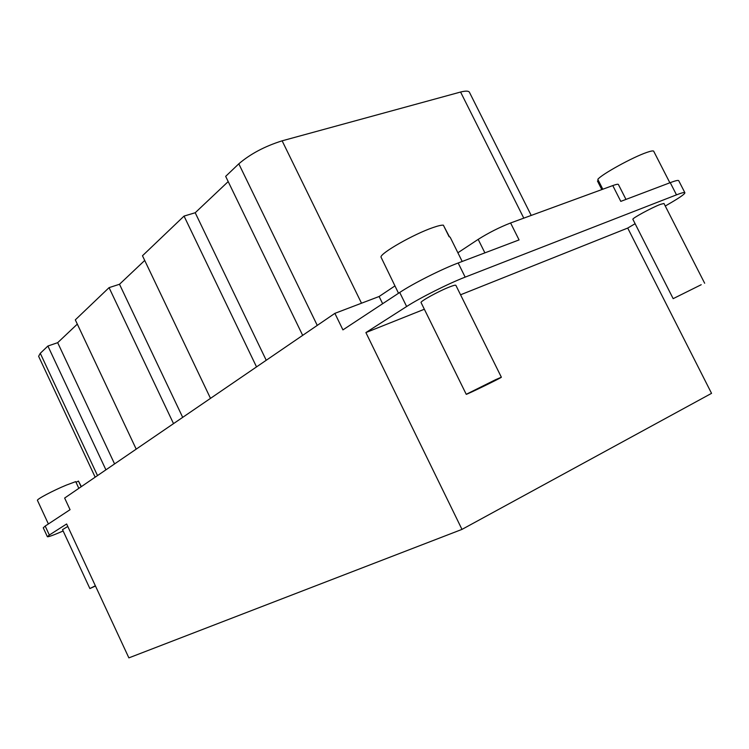 <?xml version="1.0" encoding="UTF-8"?>
<svg xmlns="http://www.w3.org/2000/svg" width="749" height="749" viewBox="0 0 749 749"><rect width="100%" height="100%" fill="white"/><g stroke="black" fill="none" stroke-linecap="round" stroke-linejoin="round"><path stroke-width="1.12" d="M701.204 284.723L673.164 298.654L701.204 284.723M673.164 298.654L632.886 219.326C631.576 218.624 651.518 207.754 660.272 204.421L663.97 203.475L704.659 283.244M495.632 379.668L501.362 377.215C502.307 377.356 465.709 395.163 466.234 394.302L495.632 379.668M466.234 394.302L421.078 302.596C419.665 301.604 438.942 291.005 449.737 286.876C453.51 285.416 455.561 284.892 455.869 285.322L501.362 377.215M601.812 189.591L597.459 180.986L598.385 180.518M669.868 182.784L653.643 151.12C652.969 150.633 650.703 151.064 646.827 152.412C632.765 157.15 601.438 174.423 597.805 179.357L602.805 189.225M444.166 226.76L449.391 236.731M462.199 261.467L450.149 237.18L449.091 236.693L443.38 225.177C441.564 224.99 438.09 225.795 432.959 227.584C414.057 233.988 380.82 252.89 380.96 257.01L398.515 293.252M399.723 292.466C412.905 283.646 441.536 269.2 458.163 262.993L465.166 277.13C448.604 283.487 419.927 297.896 406.632 306.519L399.723 292.466L342.93 329.888L334.878 313.354L379.116 296.501L382.655 303.71M457.882 252.778L478.18 239.371C488.535 232.845 499.34 227.378 510.593 222.977L519.066 239.914L458.163 262.993M95.17 477.179L38.62 356.299L40.277 353.303L47.899 346.029L57.673 342.677L77.316 324.12M105.918 469.838L47.899 346.029M114.578 463.921L57.673 342.677M136.206 449.138L75.312 319.86L109.064 287.644L119.503 284.264L144.716 260.446M173.525 423.634L109.064 287.644M182.69 417.362L119.503 284.264M210.497 398.365L142.479 255.755L184.048 216.087L195.208 212.744L228.192 181.595M256.533 366.907L184.048 216.087M266.232 360.269L195.208 212.744M302.671 335.365L225.664 176.361L238.809 163.816C250.353 153.948 264.79 146.28 282.13 140.821L460.579 92.033L523.785 218.146M460.579 92.033C465.672 90.76 468.621 90.835 469.426 92.258L531.219 215.422M460.56 294.788L627.718 228.061L711.55 393.347L461.983 529.393L365.896 332.575L406.632 306.519M49.35 535.029L47.374 536.705L43.255 527.82L45.193 526.07L49.35 535.029L66.633 523.972L128.875 657.875L461.983 529.393M95.479 586.018L89.88 588.555L95.357 585.765M89.88 588.555L62.513 529.637L67.794 526.472M76.014 482.3L78.467 481.073L81.126 486.775M81.351 486.625L78.467 481.073M78.842 488.348L75.705 481.626L66.296 485.127C53.02 490.586 36.298 499.452 37.45 500.388L48.385 523.963M334.878 313.354L64.639 498.048L70.06 509.685L45.193 526.07M47.374 536.705C48.189 537.099 53.451 535.198 63.15 530.994M379.116 296.501L394.92 285.931M465.166 277.13L676.487 194.852L670.243 182.644L620.79 201.378L612.776 185.574C616.193 184.338 618.065 183.973 618.384 184.469L625.977 199.412M510.593 222.977L612.776 185.574M670.243 182.644C675.476 180.678 678.304 180.022 678.725 180.696L684.886 192.727C684.502 192.128 681.702 192.839 676.487 194.852M665.271 206.041L671.713 202.267C680.616 197.015 685.007 193.832 684.886 192.727M365.896 332.575L424.346 309.243M635.115 223.717L627.718 228.061M97.51 475.587L40.277 353.303M317.258 325.403L238.809 163.816M361.505 303.205L282.13 140.821M478.18 239.371L484.893 252.862"/></g></svg>
